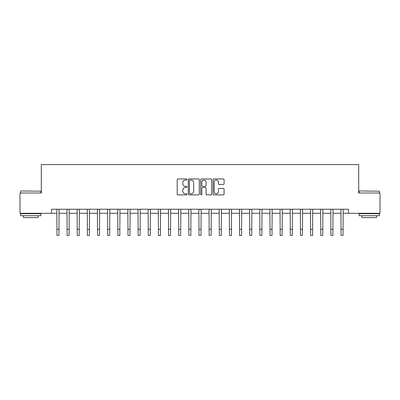 <?xml version="1.0" encoding="UTF-8"?>
<svg xmlns="http://www.w3.org/2000/svg" width="400" height="400" viewBox="0 0 400 400"><rect width="100%" height="100%" fill="white"/><g stroke="black" fill="none" stroke-linecap="round" stroke-linejoin="round"><path stroke-width="0.6" d="M187.015 179.5A0.56 0.56 0 0 0 186.455 178.945L177.99 178.945A0.795 0.795 0 0 0 177.195 179.74L177.195 194.08A0.795 0.795 0 0 0 177.99 194.88L186.455 194.88A0.56 0.56 0 0 0 187.015 194.32A0.56 0.56 0 0 0 186.455 193.765L185.36 193.765A2.55 2.55 0 0 1 182.81 191.215L182.81 190.02A2.55 2.55 0 0 1 185.36 187.47L186.455 187.47A0.56 0.56 0 0 0 187.015 186.91A0.56 0.56 0 0 0 186.455 186.355L185.36 186.355A2.55 2.55 0 0 1 182.81 183.805L182.81 182.61A2.55 2.55 0 0 1 185.36 180.06L186.455 180.06A0.56 0.56 0 0 0 187.015 179.5M223.285 184.56A0.795 0.795 0 0 0 224.08 183.765L224.08 179.74A0.795 0.795 0 0 0 223.285 178.945L213.885 178.945A0.795 0.795 0 0 0 213.085 179.74L213.085 194.08A0.795 0.795 0 0 0 213.885 194.88L223.285 194.88A0.795 0.795 0 0 0 224.08 194.08L224.08 189.22A0.795 0.795 0 0 0 223.285 188.425L219.26 188.425A0.795 0.795 0 0 0 218.465 189.22L218.465 191.63A2.13 2.13 0 0 1 216.335 193.765A2.13 2.13 0 0 1 214.2 191.63L214.2 182.19A2.13 2.13 0 0 1 216.335 180.06A2.13 2.13 0 0 1 218.465 182.19L218.465 183.765A0.795 0.795 0 0 0 219.26 184.56L223.285 184.56M51.455 213.29L20 213.29L20 193L41.31 193L41.31 164.59L358.69 164.59L358.69 193L380 193L380 213.29L348.545 213.29L348.545 209.235L51.455 209.235L51.455 213.29L56.935 213.29M199.305 179.74A0.795 0.795 0 0 0 198.505 178.945L189.105 178.945A0.795 0.795 0 0 0 188.31 179.74L188.31 194.08A0.795 0.795 0 0 0 189.105 194.88L198.505 194.88A0.795 0.795 0 0 0 199.305 194.08L199.305 179.74M201.495 178.945L210.895 178.945A0.795 0.795 0 0 1 211.69 179.74L211.69 194.08A0.795 0.795 0 0 1 210.895 194.88L206.87 194.88A0.795 0.795 0 0 1 206.075 194.08L206.075 188.265A0.795 0.795 0 0 0 205.28 187.47L202.61 187.47A0.795 0.795 0 0 0 201.815 188.265L201.815 194.32A0.56 0.56 0 0 1 201.255 194.88A0.56 0.56 0 0 1 200.695 194.32L200.695 179.74A0.795 0.795 0 0 1 201.495 178.945M58.965 213.29L67.08 213.29M69.11 213.29L77.225 213.29M79.255 213.29L87.375 213.29M89.4 213.29L97.52 213.29M99.55 213.29L107.665 213.29M109.695 213.29L117.815 213.29M119.84 213.29L127.96 213.29M129.99 213.29L138.105 213.29M140.135 213.29L148.255 213.29M150.28 213.29L158.4 213.29M160.43 213.29L168.545 213.29M170.575 213.29L178.69 213.29M180.72 213.29L188.84 213.29M190.87 213.29L198.985 213.29M201.015 213.29L209.13 213.29M211.16 213.29L219.28 213.29M221.31 213.29L229.425 213.29M231.455 213.29L239.57 213.29M241.6 213.29L249.72 213.29M251.745 213.29L259.865 213.29M261.895 213.29L270.01 213.29M272.04 213.29L280.16 213.29M282.185 213.29L290.305 213.29M292.335 213.29L300.45 213.29M302.48 213.29L310.6 213.29M312.625 213.29L320.745 213.29M322.775 213.29L330.89 213.29M332.92 213.29L341.035 213.29M343.065 213.29L348.545 213.29M189.98 180.06A0.56 0.56 0 0 0 189.425 180.615L189.425 193.205A0.56 0.56 0 0 0 189.98 193.765L191.135 193.765A2.55 2.55 0 0 0 193.685 191.215L193.685 182.61A2.55 2.55 0 0 0 191.135 180.06L189.98 180.06M206.075 182.23A2.13 2.13 0 0 0 203.945 180.1A2.13 2.13 0 0 0 201.815 182.23L201.815 185.555A0.795 0.795 0 0 0 202.61 186.355L205.28 186.355A0.795 0.795 0 0 0 206.075 185.555L206.075 182.23M56.835 209.235L56.935 229.325L58.965 229.325L59.06 209.235M56.935 229.325L56.935 235.41L58.965 235.41L58.965 229.325M66.985 209.235L67.08 229.325L69.11 229.325L69.205 209.235M67.08 229.325L67.08 235.41L69.11 235.41L69.11 229.325M77.13 209.235L77.225 229.325L79.255 229.325L79.35 209.235M77.225 229.325L77.225 235.41L79.255 235.41L79.255 229.325M87.275 209.235L87.375 229.325L89.4 229.325L89.5 209.235M87.375 229.325L87.375 235.41L89.4 235.41L89.4 229.325M97.425 209.235L97.52 229.325L99.55 229.325L99.645 209.235M97.52 229.325L97.52 235.41L99.55 235.41L99.55 229.325M20.85 190.97L40.9 191.215L20.85 190.97M30.755 215.725L20.61 215.725L20.61 213.7L40.9 213.7L40.9 215.725L30.755 215.725M38.06 215.725L38.06 217.595L23.45 217.595L23.45 215.725M359.34 190.97L379.39 191.215L359.34 190.97M369.245 215.725L359.1 215.725L359.1 213.7L379.39 213.7L379.39 215.725L369.245 215.725M376.55 215.725L376.55 217.595L361.94 217.595L361.94 215.725M107.57 209.235L107.665 229.325L109.695 229.325L109.79 209.235M107.665 229.325L107.665 235.41L109.695 235.41L109.695 229.325M117.715 209.235L117.815 229.325L119.84 229.325L119.94 209.235M117.815 229.325L117.815 235.41L119.84 235.41L119.84 229.325M127.865 209.235L127.96 229.325L129.99 229.325L130.085 209.235M127.96 229.325L127.96 235.41L129.99 235.41L129.99 229.325M138.01 209.235L138.105 229.325L140.135 229.325L140.23 209.235M138.105 229.325L138.105 235.41L140.135 235.41L140.135 229.325M148.155 209.235L148.255 229.325L150.28 229.325L150.38 209.235M148.255 229.325L148.255 235.41L150.28 235.41L150.28 229.325M158.305 209.235L158.4 229.325L160.43 229.325L160.525 209.235M158.4 229.325L158.4 235.41L160.43 235.41L160.43 229.325M168.45 209.235L168.545 229.325L170.575 229.325L170.67 209.235M168.545 229.325L168.545 235.41L170.575 235.41L170.575 229.325M178.595 209.235L178.69 229.325L180.72 229.325L180.82 209.235M178.69 229.325L178.69 235.41L180.72 235.41L180.72 229.325M188.74 209.235L188.84 229.325L190.87 229.325L190.965 209.235M188.84 229.325L188.84 235.41L190.87 235.41L190.87 229.325M198.89 209.235L198.985 229.325L201.015 229.325L201.11 209.235M198.985 229.325L198.985 235.41L201.015 235.41L201.015 229.325M209.035 209.235L209.13 229.325L211.16 229.325L211.26 209.235M209.13 229.325L209.13 235.41L211.16 235.41L211.16 229.325M219.18 209.235L219.28 229.325L221.31 229.325L221.405 209.235M219.28 229.325L219.28 235.41L221.31 235.41L221.31 229.325M229.33 209.235L229.425 229.325L231.455 229.325L231.55 209.235M229.425 229.325L229.425 235.41L231.455 235.41L231.455 229.325M239.475 209.235L239.57 229.325L241.6 229.325L241.695 209.235M239.57 229.325L239.57 235.41L241.6 235.41L241.6 229.325M249.62 209.235L249.72 229.325L251.745 229.325L251.845 209.235M249.72 229.325L249.72 235.41L251.745 235.41L251.745 229.325M259.77 209.235L259.865 229.325L261.895 229.325L261.99 209.235M259.865 229.325L259.865 235.41L261.895 235.41L261.895 229.325M269.915 209.235L270.01 229.325L272.04 229.325L272.135 209.235M270.01 229.325L270.01 235.41L272.04 235.41L272.04 229.325M280.06 209.235L280.16 229.325L282.185 229.325L282.285 209.235M280.16 229.325L280.16 235.41L282.185 235.41L282.185 229.325M290.21 209.235L290.305 229.325L292.335 229.325L292.43 209.235M290.305 229.325L290.305 235.41L292.335 235.41L292.335 229.325M300.355 209.235L300.45 229.325L302.48 229.325L302.575 209.235M300.45 229.325L300.45 235.41L302.48 235.41L302.48 229.325M310.5 209.235L310.6 229.325L312.625 229.325L312.725 209.235M310.6 229.325L310.6 235.41L312.625 235.41L312.625 229.325M320.65 209.235L320.745 229.325L322.775 229.325L322.87 209.235M320.745 229.325L320.745 235.41L322.775 235.41L322.775 229.325M330.795 209.235L330.89 229.325L332.92 229.325L333.015 209.235M330.89 229.325L330.89 235.41L332.92 235.41L332.92 229.325M340.94 209.235L341.035 229.325L343.065 229.325L343.165 209.235M341.035 229.325L341.035 235.41L343.065 235.41L343.065 229.325M20.61 193L20.61 191.215M25.235 213.7L25.235 213.29M36.275 213.7L36.275 213.29M40.9 193L40.9 191.215M359.1 193L359.1 191.215M363.725 213.7L363.725 213.29M374.765 213.7L374.765 213.29M379.39 193L379.39 191.215"/></g></svg>
